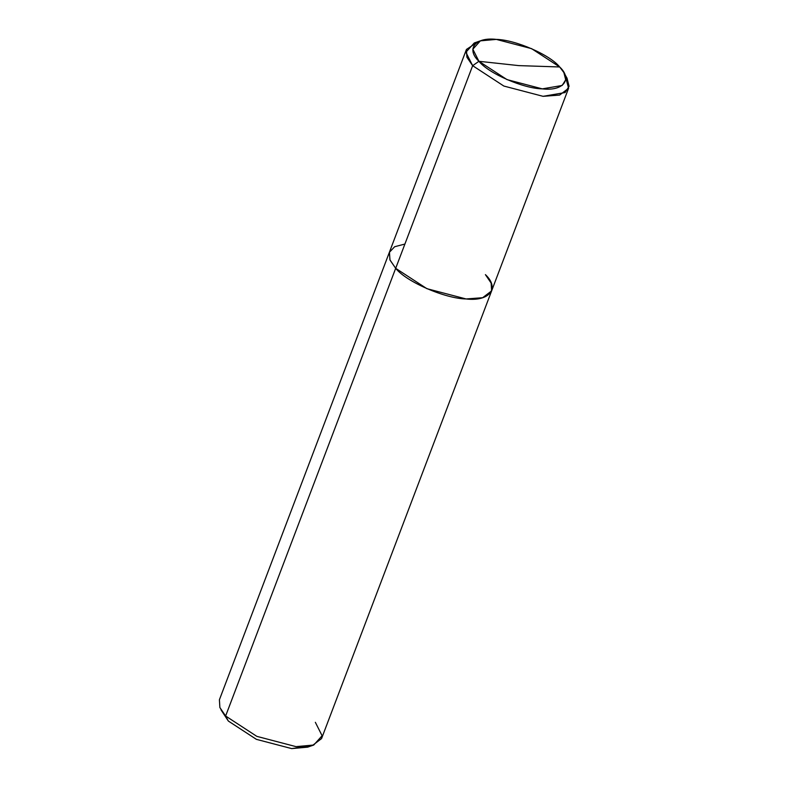 <?xml version="1.0" encoding="UTF-8"?>
<svg xmlns="http://www.w3.org/2000/svg" width="788" height="788" viewBox="0 0 788 788"><rect width="100%" height="100%" fill="white"/><g stroke="black" fill="none" stroke-linecap="round" stroke-linejoin="round"><path stroke-width="1.18" d="M477.656 42.04L466.437 49.437L466.91 57.238L472.652 65.69L395.684 268.324L426.889 288.674L466.092 298.957L482.64 297.716L491.623 290.88L482.64 297.716L466.092 298.957L426.889 288.674L395.684 268.324L390.001 260.05L389.361 252.357L394.65 246.733L404.904 244.053L394.65 246.733L389.361 252.357L390.001 260.05L395.684 268.324L472.652 65.69L478.927 61.297L518.74 65.611L559.677 66.97C572.866 79.332 563.302 91.378 542.302 88.867C523.35 88.561 488.501 73.402 478.927 61.297L507.009 79.608L542.302 88.867L562.149 85.468L565.715 79.815L563.883 72.575L559.677 66.97L518.74 65.611L478.927 61.297C465.747 48.925 475.312 36.888 496.312 39.4C515.263 39.695 550.113 54.864 559.677 66.97L531.595 48.649L496.312 39.4L480.365 40.848L472.839 49.211L478.927 61.297L472.652 65.69L503.857 86.05L543.06 96.323L559.618 95.082L568.591 88.246L565.114 75.264L567.045 78.219L569.074 86.266L565.114 92.551L543.06 96.323L503.857 86.05L472.652 65.69L465.895 52.264L474.248 42.976L480.365 40.848M395.684 268.324C406.312 281.779 445.033 298.622 466.092 298.957C489.427 301.745 500.045 288.369 485.408 274.628C500.045 288.369 489.427 301.745 466.092 298.957C445.033 298.622 406.312 281.779 395.684 268.324L389.932 259.873L389.459 252.071L389.932 259.873L395.684 268.324L225.624 716.006L395.684 268.324M222.886 712.736L228.323 721.03L225.624 716.006L256.829 736.356L296.032 746.64L313.752 745.024L322.105 735.736L315.348 722.31M568.591 88.246L491.623 290.88L491.151 283.079L485.408 274.628M491.623 290.88L321.563 738.563L312.59 745.399L296.032 746.64L256.829 736.356L225.624 716.006L219.882 707.555L219.409 699.754L466.437 49.437M313.752 745.024L307.635 747.152L291.688 748.6L256.405 739.351L228.323 721.03L256.405 739.351L291.688 748.6L310.344 745.96M220.955 709.781L225.624 716.006L228.323 721.03L220.955 709.781M563.883 72.575L567.045 78.219"/></g></svg>
